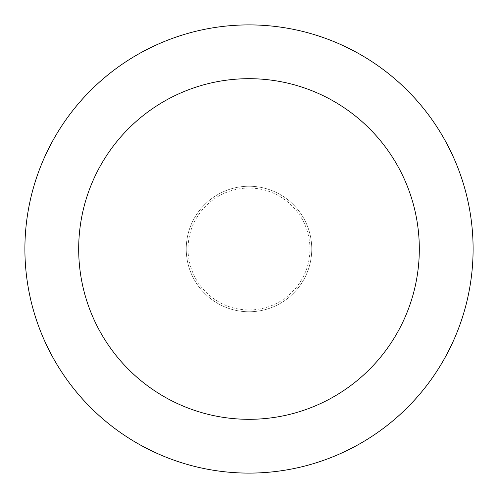 <?xml version="1.0" encoding="UTF-8"?>
<svg xmlns="http://www.w3.org/2000/svg" width="498" height="498" viewBox="0 0 498 498"><rect width="100%" height="100%" fill="white"/><g stroke="black" fill="none" stroke-linecap="round" stroke-linejoin="round"><path stroke-width="0.37" stroke-dasharray="2.49 1.87" d="M311.748 249A62.748 62.748 0 0 0 249 186.252A62.748 62.748 0 0 0 186.252 249A62.748 62.748 0 0 0 249 311.748A62.748 62.748 0 0 0 311.748 249A62.748 62.748 0 0 0 249 186.252A62.748 62.748 0 0 0 186.252 249A62.748 62.748 0 0 0 249 311.748A62.748 62.748 0 0 0 311.748 249A62.748 62.748 0 0 0 249 186.252A62.748 62.748 0 0 0 186.252 249A62.748 62.748 0 0 0 249 311.748A62.748 62.748 0 0 0 311.748 249A62.748 62.748 0 0 0 249 186.252A62.748 62.748 0 0 0 186.252 249A62.748 62.748 0 0 0 249 311.748A62.748 62.748 0 0 0 311.748 249M309.955 249A60.955 60.955 0 0 0 249 188.045A60.955 60.955 0 0 0 188.045 249A60.955 60.955 0 0 0 249 309.955A60.955 60.955 0 0 0 309.955 249M473.1 249A224.1 224.1 0 0 0 249 24.9A224.1 224.1 0 0 0 24.9 249A224.1 224.1 0 0 0 249 473.1A224.1 224.1 0 0 0 473.1 249"/><path stroke-width="0.75" d="M419.316 249A170.316 170.316 0 0 0 249 78.684A170.316 170.316 0 0 0 78.684 249A170.316 170.316 0 0 0 249 419.316A170.316 170.316 0 0 0 419.316 249M473.1 249A224.1 224.1 0 0 0 249 24.9A224.1 224.1 0 0 0 24.9 249A224.1 224.1 0 0 0 249 473.1A224.1 224.1 0 0 0 473.1 249"/></g></svg>

